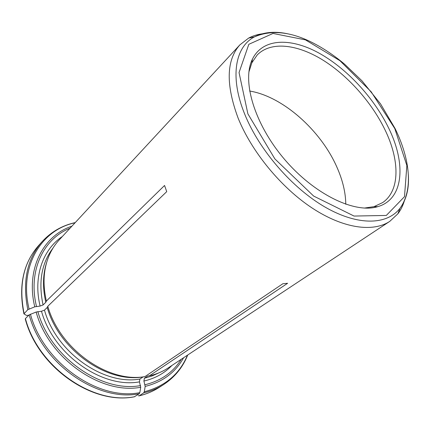 <?xml version="1.0" encoding="UTF-8"?>
<svg xmlns="http://www.w3.org/2000/svg" width="430" height="430" viewBox="0 0 430 430"><rect width="100%" height="100%" fill="white"/><g stroke="black" fill="none" stroke-linecap="round" stroke-linejoin="round"><path stroke-width="0.64" d="M143.701 392.875C150.968 391.176 157.568 388.43 163.497 384.646L158.896 387.581C152.978 391.359 146.399 394.106 139.153 395.815L143.701 392.875L144.292 391.762L145.179 386.409L143.91 381.05L144.378 378.244L147.608 376.073L151.822 375.223C157.783 373.638 163.196 371.23 168.071 368.01L389.795 221.348C373.143 232.458 343.473 228.588 312.304 208.131C281.188 187.674 251.706 151.854 238.123 118.126C225.685 84.543 226.282 60.114 239.908 44.833L248.642 38.087C253.017 35.754 257.892 34.287 263.257 33.691M139.153 395.815L138.207 395.702M144.942 376.605L143.136 376.873C106.898 383.41 59.023 349.902 47.225 307.477L47.794 306.267C59.754 349.251 108.301 383.243 144.942 376.605L282.849 283.746L287.627 283.279L149.42 375.804M47.225 307.477L44.467 310.137C56.136 352.358 103.764 385.624 139.917 379.05L143.136 376.873M44.467 310.137L41.495 311.245L36.147 312.029L29.186 314.857C42.075 363.85 97.766 402.249 139.245 393.746L134.364 396.804M139.917 379.05L139.454 381.867L140.718 387.253L139.836 392.633L139.245 393.746M134.714 396.691C93.38 405.243 38.103 367.236 25.413 318.576L29.186 314.857M25.413 318.576L25.273 319.044M239.908 44.833L59.249 239.854C55.276 244.143 52.025 249.094 49.493 254.716C43.495 268.315 42.457 283.762 46.375 301.054L45.811 302.279C42.425 287.541 42.78 274.017 46.881 261.725M53.024 248.046C41.559 263.144 38.238 282.118 43.07 304.961L40.103 306.069L34.766 306.827L27.826 309.659L23.93 313.873L26.585 315.459L28.815 315.228M43.07 304.961L45.811 302.279M404.571 200.111C403.114 205.309 400.878 209.878 397.868 213.823L389.795 221.348M388.58 127.925C373.681 97.347 346.182 67.827 318.055 52.578C290.035 37.464 262.639 38.356 252.453 59.098C241.676 80.544 254.2 123.727 284.278 159.052C314.255 194.457 354.841 213.812 377.75 206.658C403.974 199.203 406.205 163.438 388.58 127.925M249.604 91.026C282.65 96.347 320.764 130.285 336.905 167.152C342.678 180.122 345.634 192.5 345.785 204.288M364.296 208.082L373.982 206.653L382.641 202.595C400.298 190.522 399.744 159.981 384.947 129.709C371.525 102.039 347.521 75.191 322.118 59.598C296.781 44.172 270.878 41.124 257.248 54.932L251.846 62.818L248.857 72.143M46.375 301.054L164.556 185.475L166.722 191.64L47.794 306.267M144.378 378.244L151.967 376.013L158.982 372.821M143.91 381.05C155.176 378.427 164.513 373.229 171.919 365.462M145.044 384.726C161.051 380.792 173.134 372.31 181.283 359.27M145.179 386.409C162.637 382.034 175.451 372.477 183.61 357.728M144.292 391.762C165.206 386.253 179.606 374.057 187.48 355.169M41.495 311.245C53.374 354.632 102.378 388.774 139.454 381.867M37.872 311.616C50.186 357.19 101.802 393.041 140.588 385.565M36.147 312.029C48.622 358.464 101.265 394.971 140.718 387.253M30.439 314.158C43.29 362.839 98.61 401.023 139.836 392.633M62.388 236.468C42.914 249.378 32.986 276.743 40.103 306.069M70.015 228.233C43.591 238.591 27.751 270.642 36.485 306.418M24.075 313.406C18.544 285.606 23.338 263.047 38.453 245.734L42.092 241.676C26.95 259.016 22.193 281.677 27.826 309.659M71.912 226.185C43.382 235.57 25.531 268.997 34.766 306.827M75.062 222.783C41.629 229.588 18.667 266.149 29.073 308.955M288.938 34.078C275.555 30.992 264.079 31.917 254.506 36.856C235.119 46.768 229.432 77.19 244.885 114.579C259.446 150.468 292.497 188.469 325.44 207.303C358.443 226.196 387.29 224.901 400.029 208.233C406.457 199.584 409.231 188.41 408.355 174.704M394.778 128.543L371.197 91.826L339.926 60.689L305.424 39.861L273.007 33.454L248.814 44.317L239.042 72.568L247.884 113.853L274.883 158.912L313.669 196.08L354.057 216.059L386.323 215.441L404.49 196.677L406.861 165.523L394.778 128.543M158.896 387.581C152.913 391.397 146.281 394.17 138.987 395.89M187.711 355.019C182.782 367.392 174.709 377.271 163.497 384.646M134.359 396.804C92.756 405.237 37.996 367.467 25.273 319.049M23.892 313.717C18.345 285.955 23.198 263.294 38.453 245.734M75.25 222.584C62.237 225.438 51.186 231.802 42.092 241.676M397.868 213.823L400.029 208.233C413.461 189.565 409.989 159.159 395.143 128.645L380.545 103.893L361.99 80.845L344.516 64.113C333.25 54.685 321.737 47.128 309.982 41.43C289.078 31.46 270.583 29.939 254.506 36.856L248.642 38.087M252.292 60.071L251.77 60.614M376.761 206.653L376.142 207.083M373.982 206.653L377.75 206.658M251.846 62.818L252.453 59.098"/></g></svg>
